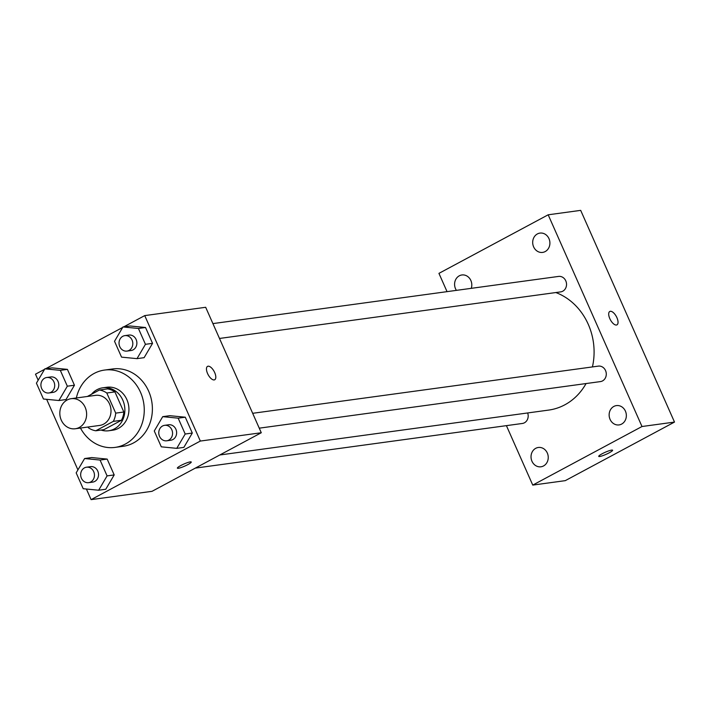 <?xml version="1.0" encoding="UTF-8"?>
<svg xmlns="http://www.w3.org/2000/svg" width="710" height="710" viewBox="0 0 710 710"><rect width="100%" height="100%" fill="white"/><g stroke="black" fill="none" stroke-linecap="round" stroke-linejoin="round"><path stroke-width="1.06" d="M67.139 399.996A15.176 13.375 82.2 0 1 71.169 398.683A15.176 13.375 82.2 0 1 86.469 411.915A15.176 13.375 82.2 0 1 75.278 428.76A15.176 13.375 82.2 0 1 60.465 417.879A15.176 13.375 82.2 0 1 67.139 399.996M71.169 398.683L95.548 395.355A15.176 13.375 82.2 0 1 110.849 408.587A15.176 13.375 82.2 0 1 99.657 425.432L75.278 428.76M88.067 427.012L88.404 427.775A20.608 18.158 82.2 0 0 95.797 430.775L113.307 421.385A20.608 18.158 82.2 0 0 115.712 413.131L106.802 393.012A20.608 18.158 82.2 0 0 99.409 390.012L87.365 396.473M115.712 413.131L123.842 412.022L114.922 391.902L106.802 393.012M114.922 391.902A20.608 18.158 82.2 0 0 107.538 388.902L99.409 390.012M123.842 412.022A20.608 18.158 82.2 0 1 121.437 420.276L113.307 421.385M95.797 430.775L103.917 429.665L121.437 420.276M101.015 430.056A21.682 19.099 -97.8 0 0 108.657 430.766A21.682 19.099 -97.8 0 0 122.794 400.129A21.682 19.099 -97.8 0 0 102.799 387.802A21.682 19.099 -97.8 0 0 91.51 394.254M102.799 387.802L106.855 387.252A21.682 19.099 82.2 0 1 126.859 399.579A21.682 19.099 82.2 0 1 112.721 430.207L108.657 430.766M76.352 397.982A39.023 34.382 82.2 0 1 94.155 373.442A39.023 34.382 82.2 0 1 104.512 370.07A39.023 34.382 82.2 0 1 143.855 404.079A39.023 34.382 82.2 0 1 115.064 447.398A39.023 34.382 82.2 0 1 80.461 428.05M104.512 370.07L112.641 368.96A39.023 34.382 82.2 0 1 151.984 402.969A39.023 34.382 82.2 0 1 123.194 446.288L115.064 447.398M176.754 448.347L183.863 447.38L192.303 433.047L185.283 417.205L169.823 415.687L162.714 416.655L154.274 430.988L161.294 446.83L176.754 448.347L185.195 434.023L178.174 418.172L162.714 416.655M98.654 490.228L105.763 489.261L114.195 474.928L107.174 459.086L91.714 457.568L84.605 458.536L76.174 472.869L83.194 488.711L98.654 490.228L107.086 475.895L100.066 460.053L84.605 458.536M86.398 489.03L91.093 499.636L200.335 441.061L144.733 315.604L123.78 326.84M122.679 327.434L45.671 368.721M44.579 369.306L35.5 374.179L38.171 380.196M46.647 399.322L77.922 469.896M137.003 358.648L144.112 357.671L152.552 343.347L145.532 327.496L130.072 325.988L122.963 326.955L114.523 341.288L121.543 357.13L137.003 358.648L145.444 344.314L138.423 328.473L122.963 326.955M58.903 400.52L66.012 399.552L74.443 385.228L67.423 369.377L51.963 367.86L44.854 368.836L36.423 383.16L43.443 399.011L58.903 400.52L67.335 386.196L60.314 370.354L44.854 368.836M91.093 499.636L152.038 491.32L261.28 432.745L205.678 307.288L144.733 315.604M261.28 432.745L200.335 441.061M207.542 366.378A7.588 3.408 -118.2 0 1 208.083 366.209A7.588 3.408 -118.2 0 1 214.429 372.013A7.588 3.408 -118.2 0 1 214.722 379.752A7.588 3.408 -118.2 0 1 208.128 374.676A7.588 3.408 -118.2 0 1 207.551 366.378A7.588 3.408 -118.2 0 1 208.092 366.209A7.588 3.408 -118.2 0 1 214.42 372.013A7.588 3.408 -118.2 0 1 214.713 379.752M180.757 465.565A7.588 1.118 -23.9 0 1 191.247 462.006A7.588 1.118 -23.9 0 1 184.769 466.106A7.588 1.118 -23.9 0 1 177.376 468.156A7.588 1.118 -23.9 0 1 180.757 465.565M191.247 462.006A7.588 1.118 -23.9 0 1 184.76 466.097A7.588 1.118 -23.9 0 1 177.376 468.156M555.868 292.547A60.696 53.481 82.2 0 1 592.424 366.928M586.069 383.551A60.696 53.481 82.2 0 1 548.679 410.087L219.825 454.977M252.662 413.309L598.344 366.12A7.801 6.878 82.2 0 1 606.207 372.927A7.801 6.878 82.2 0 1 600.456 381.589L259.248 428.165M212.911 323.6L558.592 276.421A7.801 6.878 82.2 0 1 566.456 283.219A7.801 6.878 82.2 0 1 560.705 291.881L219.496 338.457M527.645 412.954A7.801 6.878 82.2 0 1 522.347 423.471L195.339 468.103M506.416 425.645L532.757 485.09L642 426.515L548.173 214.802L438.94 273.368L447.043 291.641M613.839 406.439A9.745 8.591 -97.8 0 0 609.553 417.933A9.745 8.591 -97.8 0 0 619.058 424.917A9.745 8.591 -97.8 0 0 626.255 414.099A9.745 8.591 -97.8 0 0 616.422 405.596A9.745 8.591 -97.8 0 0 613.839 406.439M537.39 233.936A9.745 8.591 -97.8 0 0 533.103 245.42A9.745 8.591 -97.8 0 0 542.617 252.405A9.745 8.591 -97.8 0 0 549.806 241.586A9.745 8.591 -97.8 0 0 539.982 233.093A9.745 8.591 -97.8 0 0 537.39 233.936M471.262 288.34A9.745 8.591 -97.8 0 0 461.873 274.974A9.745 8.591 -97.8 0 0 459.29 275.817A9.745 8.591 -97.8 0 0 456.415 290.363M535.731 448.321A9.745 8.591 -97.8 0 0 531.444 459.805A9.745 8.591 -97.8 0 0 540.958 466.79A9.745 8.591 -97.8 0 0 548.147 455.971A9.745 8.591 -97.8 0 0 538.322 447.477A9.745 8.591 -97.8 0 0 535.731 448.321M532.757 485.09L565.266 480.652L674.5 422.077L642 426.515M602.107 453.788A7.588 1.118 -23.9 0 1 612.597 450.229A7.588 1.118 -23.9 0 1 606.118 454.329A7.588 1.118 -23.9 0 1 598.725 456.379A7.588 1.118 -23.9 0 1 602.107 453.788M674.5 422.077L580.682 210.364L548.173 214.802M616.928 317.672A7.588 3.408 -118.2 0 1 616.954 324.852A7.588 3.408 -118.2 0 1 610.369 319.775A7.588 3.408 -118.2 0 1 609.784 311.477A7.588 3.408 -118.2 0 1 616.928 317.672M609.784 311.477A7.588 3.408 -118.2 0 1 616.919 317.681A7.588 3.408 -118.2 0 1 616.954 324.852M612.597 450.229A7.588 1.118 -23.9 0 1 606.109 454.32A7.588 1.118 -23.9 0 1 598.725 456.37M46.762 377.498L50.827 376.948A7.801 6.878 82.2 0 1 58.69 383.746A7.801 6.878 82.2 0 1 52.93 392.408L48.875 392.967A7.801 6.878 82.2 0 1 41.251 387.376A7.801 6.878 82.2 0 1 44.686 378.173A7.801 6.878 82.2 0 1 46.762 377.498A7.801 6.878 82.2 0 1 54.626 384.305A7.801 6.878 82.2 0 1 48.875 392.967M66.012 399.552L74.443 385.228L67.335 386.196M74.443 385.228L67.423 369.377L60.314 370.354M67.423 369.377L51.963 367.86M86.513 467.207L90.578 466.647A7.801 6.878 82.2 0 1 98.441 473.455A7.801 6.878 82.2 0 1 92.682 482.117L88.626 482.667A7.801 6.878 82.2 0 1 81.002 477.076A7.801 6.878 82.2 0 1 84.437 467.881A7.801 6.878 82.2 0 1 86.513 467.207A7.801 6.878 82.2 0 1 94.377 474.005A7.801 6.878 82.2 0 1 88.626 482.667M105.763 489.261L114.195 474.928L107.086 475.895M114.195 474.928L107.174 459.086L100.066 460.053M107.174 459.086L91.714 457.568M124.862 335.626L128.927 335.067A7.801 6.878 82.2 0 1 136.799 341.874A7.801 6.878 82.2 0 1 131.039 350.536L126.975 351.086A7.801 6.878 82.2 0 1 119.36 345.495A7.801 6.878 82.2 0 1 122.794 336.3A7.801 6.878 82.2 0 1 124.862 335.626A7.801 6.878 82.2 0 1 132.734 342.424A7.801 6.878 82.2 0 1 126.975 351.086M144.112 357.671L152.552 343.347L145.444 344.314M152.552 343.347L145.532 327.496L138.423 328.473M145.532 327.496L130.072 325.988M164.613 425.325L168.678 424.775A7.801 6.878 82.2 0 1 176.55 431.573A7.801 6.878 82.2 0 1 170.79 440.236L166.726 440.795A7.801 6.878 82.2 0 1 159.111 435.195A7.801 6.878 82.2 0 1 162.546 426A7.801 6.878 82.2 0 1 164.613 425.325A7.801 6.878 82.2 0 1 172.486 432.133A7.801 6.878 82.2 0 1 166.726 440.795M183.863 447.38L192.303 433.047L185.195 434.023M192.303 433.047L185.283 417.205L178.174 418.172M185.283 417.205L169.823 415.687"/></g></svg>
